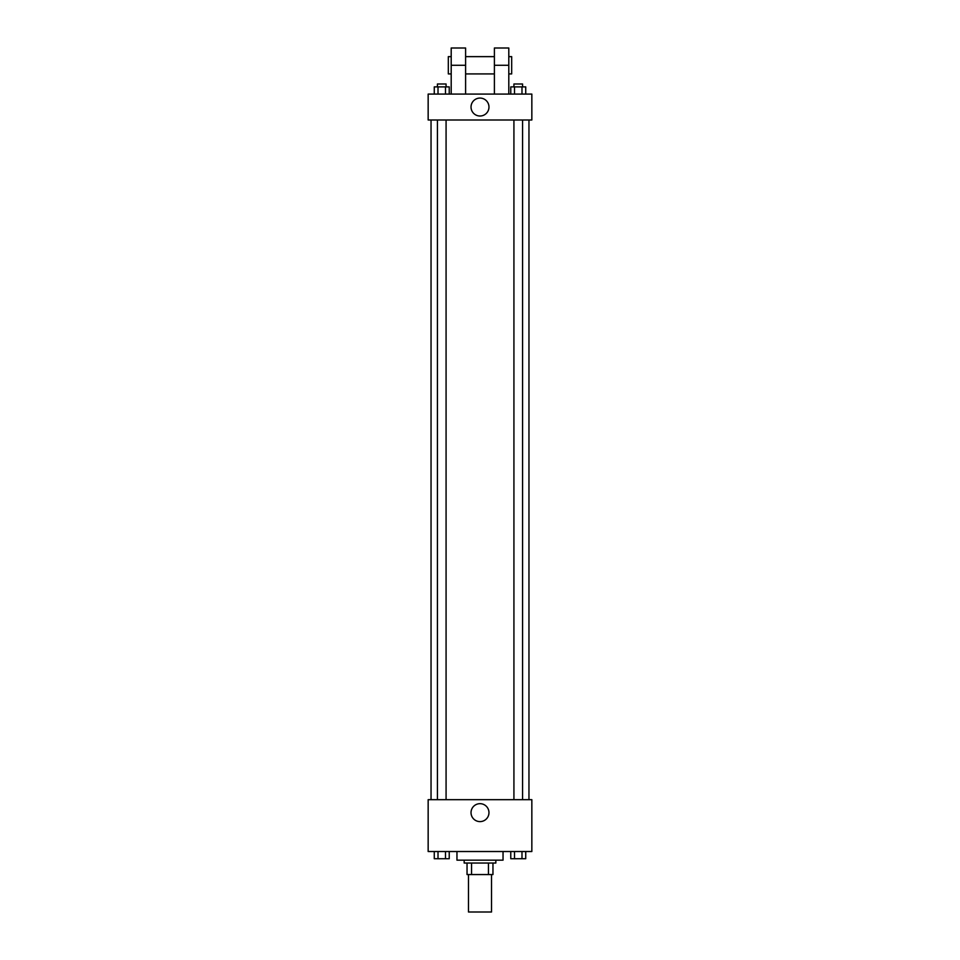 <?xml version="1.0" encoding="UTF-8"?>
<svg xmlns="http://www.w3.org/2000/svg" width="960" height="960" viewBox="0 0 960 960"><rect width="100%" height="100%" fill="white"/><g stroke="black" fill="none" stroke-linecap="round" stroke-linejoin="round"><path stroke-width="1.44" d="M468.48 874.56L468.48 912L491.52 912L491.52 874.56M488.448 863.04L488.448 874.56L467.04 874.56L467.04 863.04M488.448 874.56L492.96 874.56L492.96 863.04L492.96 874.56M495.84 860.16L495.84 863.04L464.16 863.04L464.16 860.16M471.552 863.04L471.552 874.56M456.96 851.52L456.96 860.16L503.04 860.16L503.04 851.52M531.84 851.52L428.16 851.52L428.16 799.68L531.84 799.68L531.84 851.52M488.964 812.64A8.964 8.964 0 0 1 475.512 820.404A8.964 8.964 0 0 1 475.512 804.876A8.964 8.964 0 0 1 488.964 812.64M528.96 120L528.96 799.68M513.924 799.68L513.924 120M446.076 120L446.076 799.68M531.84 120L428.16 120L428.16 94.08L531.84 94.08L531.84 120L428.16 120M525.732 851.52L525.732 858.72L510.768 858.72L510.768 851.52M521.988 851.52L521.988 858.72M514.5 851.52L514.5 858.72M522.564 858.72L513.924 858.744M449.232 851.52L449.232 858.72L434.268 858.72L434.268 851.52M445.5 851.52L445.5 858.72M438.012 851.52L438.012 858.72M446.076 858.72L437.436 858.744M525.732 94.08L525.732 86.88L510.768 86.88L510.768 94.08M521.988 86.88L521.988 94.08M514.5 86.88L514.5 94.08M513.924 86.88L513.924 84L522.564 84L522.564 86.88M449.232 94.08L449.232 86.88L434.268 86.88L434.268 94.08M445.5 86.88L445.5 94.08M438.012 86.88L438.012 94.08M437.436 86.88L437.436 84L446.076 84L446.076 86.88M471.036 107.04A8.964 8.964 0 0 1 484.488 99.276A8.964 8.964 0 0 1 484.488 114.804A8.964 8.964 0 0 1 471.036 107.04M494.4 94.08L494.4 65.28L508.8 65.28L508.8 48L494.4 48L494.4 65.28M494.4 56.64L465.6 56.64M451.2 94.08L451.2 65.28L465.6 65.28L465.6 94.08M465.6 65.28L465.6 48L451.2 48L451.2 65.28M508.8 94.08L508.8 65.28M508.8 73.92L511.68 73.92L511.68 56.64L508.8 56.64M451.2 56.64L448.32 56.64L448.32 73.92L451.2 73.92M431.04 120L431.04 799.68M522.564 799.68L522.564 120M437.436 120L437.436 799.68M494.4 73.92L465.6 73.92"/></g></svg>
